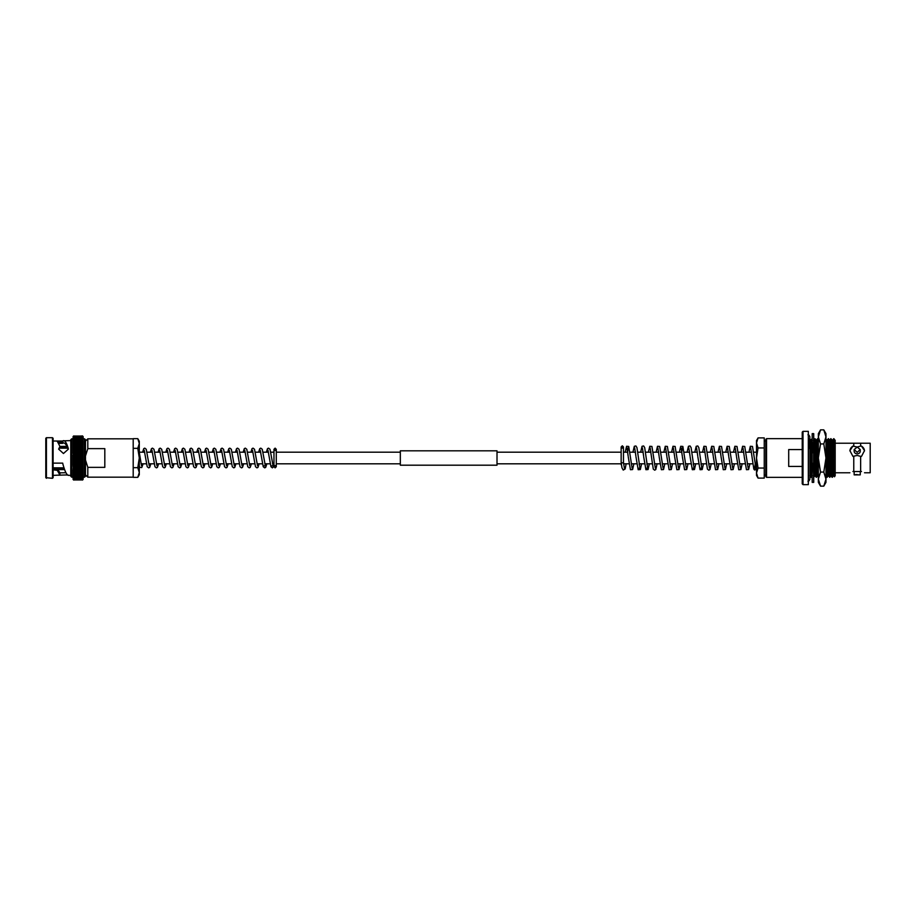 <?xml version="1.0" encoding="UTF-8"?>
<svg xmlns="http://www.w3.org/2000/svg" width="916" height="916" viewBox="0 0 916 916"><rect width="100%" height="100%" fill="white"/><g stroke="black" fill="none" stroke-linecap="round" stroke-linejoin="round"><path stroke-width="1.37" d="M73.085 437.012L73.704 436.279L82.543 436.279L83.161 437.012M73.085 436.6L73.704 435.936L73.085 436.76L73.704 436.05L82.543 436.05L83.161 436.76L82.543 435.936L83.15 437.333M73.097 437.768L73.704 436.6L83.161 437.035L82.543 436.279M73.085 437.413L82.543 437.058L83.161 437.894L83.161 437.024L82.543 437.046L83.15 437.768M73.108 438.295L73.085 443.939L73.704 442.966L73.085 442.84L73.704 437.608L73.085 437.894L82.543 437.608L83.138 438.295M73.131 438.936L82.543 439.016L83.104 439.669M83.15 454.966L73.085 454.954L73.085 461.046L73.704 460.37L73.085 451.966L73.704 452.527L73.085 451.966L73.085 453.454L83.161 453.454L82.543 454.061L83.161 454.931L83.116 438.936M73.085 469.53L73.085 470.847L73.704 470.606L73.085 469.61L73.085 474.225L73.704 474.167L73.085 473.183L73.085 479.457L73.704 480.064L73.085 474.225L73.085 477.179L71.688 477.179L71.688 438.821L82.543 438.26L83.161 438.489L83.024 442.394M83.161 446.47L82.921 445.852M83.161 447.729L82.543 448.13L83.161 449.069L82.875 447.123M82.795 449.848L82.841 448.462M59.941 472.851L65.929 472.702M53.105 468.5L57.09 468.5L59.941 472.77L59.941 475.049L53.105 475.404M58.681 443.367L62.677 443.367L62.7 442.348L58.109 442.348M57.502 441.478L62.7 441.031L56.357 441.031L57.239 441.203L59.941 446.435L58.635 449.126L63.456 453.512L68.322 449.195L68.162 448.027L68.162 449.355C66.433 444.5 64.704 442.405 62.975 443.092L62.677 443.367M63.673 442.92L62.975 443.092L62.7 441.031M59.941 446.435L58.876 449.344M46.418 437.699L45.8 438.317L45.8 477.683L52.487 478.301L52.487 437.699L46.418 437.699L46.418 478.301M52.487 437.699L53.105 438.317L53.105 477.683L52.487 478.301M68.162 448.027C66.399 442.325 64.647 439.932 62.895 440.836L70.772 440.596M53.105 441.031L56.357 441.031M71.688 438.821L70.772 439.726L70.772 476.274L71.688 477.179M73.085 438.821L73.085 440.825L83.161 440.825L83.161 443.939L82.543 442.966L83.161 442.84L73.085 442.932M73.085 440.814L73.085 446.39L73.704 445.416L73.085 445.153L73.085 447.706L73.704 446.745L73.085 446.413L73.085 447.706L83.116 447.695M73.085 447.787L73.085 449.069L73.704 448.13L82.543 448.13M73.704 449.561L73.085 449.103L73.085 451.943L73.704 449.561L83.161 449.103L73.085 449.103L73.085 450.489L83.15 450.5M73.085 454.954L83.161 454.954L83.161 461.046L82.543 460.37L83.161 458.011L83.161 462.546L82.543 461.939L83.161 462.546L83.161 464.034L82.543 463.473L83.161 469.587L82.543 469.278L83.161 469.587M85.474 439.726L85.474 476.274L84.57 477.179L84.57 438.821L85.474 439.726M104.813 448.645L104.813 467.355L87.799 467.355L87.799 477.179L133.198 477.179L133.198 438.821L87.799 438.821L87.799 448.645L104.813 448.645M87.799 467.355L85.474 459.969M83.161 464.057L82.543 466.462L73.085 466.897L73.704 466.462L73.085 465.511L73.406 467.538M73.085 468.271L73.372 468.877M73.085 473.068L73.704 473.057L73.085 472.061L73.223 473.606M83.116 477.064L82.543 480.064L83.161 479.263L82.543 479.95L73.704 479.95L82.543 479.95M73.085 473.16L83.161 473.16L83.161 472.061L82.543 476.984L73.131 477.064M83.138 477.705L82.543 479.732L73.085 479.24L73.704 479.95M83.15 478.232L83.161 477.385M73.085 478.45L82.543 478.392M73.704 478.404L73.097 478.232M83.161 478.988L73.704 479.4L82.543 479.389M73.085 478.965L73.704 479.4M73.085 477.511L82.543 477.751L83.161 476.709M82.543 476.996L73.704 476.984M73.085 476.045L83.161 476.045L83.161 476.824M73.085 475.06L83.161 475.175L83.161 476.045M73.085 474.213L83.161 474.213L83.161 475.06M83.161 473.183L83.161 474.213M73.085 472.038L73.704 471.866L73.085 470.87L73.085 472.038L83.161 472.038L82.543 471.866L83.161 470.87L83.161 472.038M73.085 470.847L83.161 470.847L82.543 470.606L83.161 469.61L83.161 470.847M83.161 468.294L82.543 469.278L73.704 469.278L82.543 469.255M83.161 466.931L82.543 467.893L73.704 467.893M83.15 465.5L73.085 465.511L73.704 464.985L73.085 464.057L73.085 465.488L83.161 465.488M83.161 462.58L82.543 463.473L73.085 464.034L73.704 463.473L73.085 462.58L73.085 464.057M84.57 477.179L83.161 477.179L83.161 461.069L82.543 461.939L73.704 461.939L73.085 462.58M73.704 461.939L73.085 461.069L73.085 462.546L83.138 462.534M82.543 457.221L83.161 458L83.161 456.477L82.543 457.221L73.704 457.221L82.543 457.199M82.543 455.653L83.161 456.477L83.161 454.954L82.543 455.653L73.704 455.653L82.543 455.63M83.161 453.42L83.161 451.966L82.543 452.527L83.161 454.966M73.085 454.931L73.704 454.096L82.543 454.096M83.161 451.943L83.161 450.489L82.543 452.527L73.704 452.527L82.543 452.55M73.085 453.42L73.704 452.55M83.161 450.546L73.085 450.512M73.085 447.706L73.704 448.107L73.085 447.729L73.085 449.069L83.138 449.08M73.704 446.722L82.543 446.722L73.085 446.413M83.161 445.153L73.085 445.153M73.085 443.962L73.704 444.134L73.085 443.962L73.085 445.13L73.704 444.157L82.543 444.157L83.161 445.13L83.161 443.962L82.543 444.134L83.161 443.939M83.161 441.89L73.085 441.89M73.085 440.069L82.543 439.875L83.161 440.94M83.161 439.176L82.543 439.004L83.161 439.291M83.161 437.894L82.543 437.596L83.161 438.031M83.161 436.6L73.704 436.279M73.704 435.936L73.085 436.543L82.566 435.936M64.166 468.236L53.105 468.236L64.166 468.236M64.04 467.847L53.105 467.847M67.681 448.153L59.769 448.153M67.521 447.764L59.941 447.764M87.799 438.821L85.474 441.134L85.474 456.031L87.799 448.645M83.15 461.034L73.097 461.034L73.085 462.534L83.161 462.546M73.085 459.523L83.161 459.523L73.085 459.523M73.085 458L83.161 458M73.085 456.477L83.161 456.477L73.085 456.477M73.154 451.989L83.104 451.989L73.085 451.943M53.105 469.839L57.239 470.32L59.941 475.049C53.609 475.61 70.211 474.454 68.162 475.335C66.399 474.431 64.647 470.664 62.895 464.057L62.7 463.13L53.105 463.13M70.772 475.404L68.162 475.335M57.09 468.5L56.357 469.839M62.7 441.478L62.7 442.348M73.406 446.47L82.841 446.47M73.326 447.787L82.921 447.787M73.257 449.149L82.99 449.149M73.2 450.546L83.047 450.546M73.108 453.466L83.138 453.466M73.154 464.011L83.104 464.011L73.097 464.034M73.2 465.454L83.047 465.454M73.257 466.851L82.99 466.851M73.326 468.213L82.921 468.213M73.406 469.53L82.841 469.53M139.289 443.493L139.289 441.249L137.789 438.661L139.289 443.493L137.789 448.336L139.289 458L139.289 443.493L137.789 438.661L133.198 438.661M133.198 467.664L137.789 467.664L139.289 458L139.289 472.507L137.789 477.339L139.289 472.507L139.289 474.751L137.789 477.339L133.198 477.339M137.789 467.664L139.289 472.507M133.198 448.336L137.789 448.336M400.326 458L400.326 450.809L497.01 450.809L497.01 465.191L400.326 465.191L400.326 458M835.186 443.23L860.639 443.23L860.639 446.103L857.204 447.008L852.922 446.103L849.899 450.615L852.922 456.363L857.204 455.458L860.639 456.363L860.639 471.534L852.922 471.534C848.949 473.114 848.949 473.114 852.922 471.534C848.949 473.114 848.949 473.114 852.922 471.534M857.204 447.065L860.25 449.573L857.204 452.344L854.159 449.573L857.204 447.065M854.159 449.573L854.159 451.233A3.046 2.633 0 0 0 860.25 451.233L860.25 449.573M857.204 474.58C853.277 474.889 853.277 474.889 857.204 474.58C861.132 474.889 861.132 474.889 857.204 474.58L856.071 474.625M766.555 477.339L766.555 438.661L765.787 439.44L765.787 476.56L766.555 477.339L802.233 477.339L802.233 483.866L802.233 432.134L802.233 449.573L788.699 449.573L788.699 466.427L802.233 466.427L802.233 477.339M803.011 484.644L803.011 431.356L808.324 431.356L808.324 484.644L803.011 484.644L802.233 483.866M860.639 443.23L870.2 443.23L870.2 472.77L864.509 472.77M861.498 471.534C865.46 473.114 865.46 473.114 861.498 471.534C865.46 473.114 865.46 473.114 861.498 471.534L860.639 471.534M853.769 456.363L853.769 471.534M825.808 475.633L827.137 477.339L828.133 475.633L829.816 477.339L830.812 475.633L832.163 477.339L833.491 475.633L834.51 476.778L835.186 475.644L835.186 446.378L834.201 445.256L834.178 458C833.8 438.798 833.423 431.299 833.056 448.531M829.461 440.356L830.823 438.661L832.529 440.356L833.846 438.661L834.201 445.256M832.61 467.469C832.243 484.701 831.865 477.202 831.499 458C831.121 438.798 830.743 431.299 830.377 448.531M832.953 467.469C832.587 484.701 832.209 477.202 831.831 458C831.453 438.798 831.075 431.299 830.709 448.531M829.93 467.469C829.564 484.701 829.186 477.202 828.82 458C828.442 438.798 828.064 431.299 827.698 448.531M825.82 438.672L826.793 440.367L828.476 438.661L829.472 440.367M830.274 467.469C829.907 484.701 829.53 477.202 829.152 458C828.774 438.798 828.396 431.299 828.03 448.531M827.251 467.469C826.885 484.701 826.507 477.202 826.129 458L825.969 450.603M827.595 467.469C827.228 484.701 826.839 477.202 826.472 458L825.969 440.104M818.354 469.003L818.091 458C817.725 438.798 817.347 431.299 816.969 448.531M816.064 440.356L817.759 438.661L818.354 454.428M816.534 467.469C816.167 484.701 815.79 477.202 815.412 458C815.045 438.798 814.668 431.299 814.29 448.531M813.385 440.356L815.08 438.661L816.076 440.367M816.877 467.469C816.5 484.701 816.122 477.202 815.755 458C815.377 438.798 815 431.299 814.633 448.531M812.194 439.52L812.045 438.672L810.694 440.356L809.733 438.672M811.175 467.469C810.809 484.701 810.431 477.202 810.053 458L809.87 449.928M811.507 467.469C811.141 484.701 810.763 477.202 810.397 458C810.019 438.798 809.641 431.299 809.275 448.531M809.733 475.633L811.061 477.339L812.423 475.644M818.744 477.328L817.77 475.633L816.419 477.339L814.725 475.644L813.717 445.485M834.831 440.367L835.186 446.378L835.186 440.39L833.858 438.672M834.201 459.385C834.384 479.87 834.579 481.827 834.774 465.248M834.407 463.187C834.007 480.751 833.594 479.022 833.194 458C832.793 436.978 832.392 435.249 831.98 452.813L831.591 452.813C832.003 435.249 832.404 436.978 832.804 458C833.217 479.022 833.617 480.751 834.018 463.187L834.407 463.187M831.728 463.187C831.327 480.751 830.915 479.022 830.514 458C830.114 436.978 829.713 435.249 829.301 452.813L828.911 452.813C829.323 435.249 829.724 436.978 830.125 458C830.537 479.022 830.938 480.751 831.339 463.187L831.728 463.187M829.049 463.187C828.648 480.751 828.236 479.022 827.835 458C827.434 436.978 827.034 435.249 826.621 452.813L826.232 452.813C826.644 435.249 827.045 436.978 827.446 458C827.858 479.022 828.259 480.751 828.659 463.187L829.049 463.187M818.332 463.187C817.919 480.751 817.519 479.022 817.118 458C816.717 436.978 816.305 435.249 815.904 452.813L815.515 452.813C815.927 435.249 816.328 436.978 816.728 458C817.129 479.022 817.541 480.751 817.942 463.187L818.332 463.187M815.263 463.187L815.652 463.187C815.24 480.751 814.839 479.022 814.438 458C814.038 436.978 813.626 435.249 813.225 452.813M812.194 473.045L811.084 440.356M812.584 463.187C812.183 480.751 811.771 479.022 811.37 458C810.969 436.978 810.557 435.249 810.156 452.813L810.545 452.813M860.639 456.363L861.498 456.363L864.509 450.615L861.498 446.103L860.639 446.103M864.509 450.924A7.305 6.332 0 0 0 861.498 446.103M852.922 446.103A7.305 6.332 0 0 0 849.911 450.924M853.769 443.23L853.769 446.103M855.956 474.625L854.159 474.866L854.159 471.534M820.53 472.061L818.354 458L820.53 443.939L818.354 436.898L820.53 429.867L823.793 429.867L825.969 436.898L823.793 443.939L825.969 458L823.793 472.061L820.53 472.061L818.354 479.102L818.354 482.366L820.53 486.133L818.354 479.102L818.354 433.634L820.53 429.867M823.793 443.939L820.53 443.939M823.793 472.061L825.969 479.102L823.793 486.133L820.53 486.133M823.793 486.133L825.969 482.366L825.969 433.634L823.793 429.867M813.717 458L813.717 482.366L812.194 482.366L812.194 433.634L813.717 433.634L813.717 458M621.151 446.974L621.151 462.511L622.308 462.958L623.464 462.488L623.464 446.974L622.308 445.817L621.151 446.974L622.308 448.142L623.464 446.974M756.502 473.068L756.502 475.404L758.059 478.095L756.502 473.068L758.059 468.053L756.502 458L756.502 473.068M758.059 437.905L756.502 440.596L756.502 458L758.059 447.947L756.502 442.932L758.059 437.905L764.242 437.905L764.242 447.947L758.059 447.947M764.242 447.947L764.242 468.053L758.059 468.053M764.242 468.053L764.242 478.095L758.059 478.095M621.357 464.091A1.156 0.687 180 0 0 621.472 464.95M73.704 479.721L82.543 479.721M73.704 478.942L82.543 478.942M73.704 477.74L82.543 477.74M73.704 476.125L82.543 476.125M73.704 475.186L82.543 475.186M73.704 474.145L82.543 474.145M73.704 473.034L82.543 473.034M73.704 471.843L82.543 471.843M73.704 470.584L82.543 470.584M73.704 467.87L82.543 467.87M73.704 466.439L82.543 466.439M73.704 464.962L82.543 464.962M73.704 463.45L82.543 463.45M73.704 461.904L82.543 461.904M73.704 460.347L82.543 460.37L73.704 460.347M73.704 458.779L82.543 458.801L73.704 458.779M82.543 454.061L73.704 454.096M73.704 451.015L82.543 451.015M82.543 448.107L73.704 448.13M73.704 445.394L82.543 445.394M73.704 444.134L82.543 444.134M73.704 442.943L82.543 442.943M73.704 441.833L82.543 441.833M73.704 440.802L82.543 440.802M73.704 439.852L82.543 439.852M73.704 439.004L82.543 439.004M73.704 438.249L82.543 438.249M73.704 437.596L82.543 437.596M73.704 437.046L82.543 437.046M73.704 436.6L82.543 436.6M73.704 436.05L82.543 436.05M57.239 468.683L57.239 470.32M56.357 469.53L53.105 469.53M53.105 469.015L56.781 469.015M756.502 452.195L753.765 452.195M751.441 452.195L746.025 452.195M743.7 452.195L738.296 452.195M735.96 452.195L730.556 452.195M728.231 452.195L722.827 452.195M720.491 452.195L715.087 452.195M712.763 452.195L707.358 452.195M705.022 452.195L699.618 452.195M697.294 452.195L691.889 452.195M689.553 452.195L684.149 452.195M681.825 452.195L676.42 452.195M674.084 452.195L668.68 452.195M666.356 452.195L660.951 452.195M658.615 452.195L653.211 452.195M650.887 452.195L645.482 452.195M643.147 452.195L637.742 452.195M635.418 452.195L630.013 452.195M627.678 452.195L623.464 452.195M621.151 452.195L497.01 452.195M400.326 452.195L276.288 452.195M273.964 452.195L270.747 452.195M268.411 452.195L263.018 452.195M260.682 452.195L255.278 452.195M252.942 452.195L247.549 452.195M245.213 452.195L239.809 452.195M237.473 452.195L232.08 452.195M229.744 452.195L224.34 452.195M222.004 452.195L216.611 452.195M214.275 452.195L208.871 452.195M206.535 452.195L201.142 452.195M198.806 452.195L193.402 452.195M191.066 452.195L185.673 452.195M183.337 452.195L177.933 452.195M175.597 452.195L170.204 452.195M167.868 452.195L162.464 452.195M160.128 452.195L154.735 452.195M152.399 452.195L146.995 452.195M144.659 452.195L139.289 452.195M756.502 463.805L755.128 463.805M752.803 463.805L747.387 463.805M745.063 463.805L739.659 463.805M737.334 463.805L731.918 463.805M729.594 463.805L724.19 463.805M721.865 463.805L716.449 463.805M714.125 463.805L708.721 463.805M706.396 463.805L700.98 463.805M698.656 463.805L693.252 463.805M690.927 463.805L685.512 463.805M683.187 463.805L677.783 463.805M675.458 463.805L670.043 463.805M667.718 463.805L662.314 463.805M659.989 463.805L654.574 463.805M652.249 463.805L646.845 463.805M644.52 463.805L639.105 463.805M636.78 463.805L631.376 463.805M629.052 463.805L623.636 463.805M621.311 463.805L497.01 463.805M400.326 463.805L276.288 463.805M273.964 463.805L272.556 463.805M270.22 463.805L264.816 463.805M262.48 463.805L257.087 463.805M254.74 463.805L249.347 463.805M247.011 463.805L241.618 463.805M239.271 463.805L233.878 463.805M231.542 463.805L226.149 463.805M223.802 463.805L218.409 463.805M216.073 463.805L210.68 463.805M208.333 463.805L202.94 463.805M200.604 463.805L195.211 463.805M192.864 463.805L187.471 463.805M185.135 463.805L179.742 463.805M177.395 463.805L172.002 463.805M169.666 463.805L164.273 463.805M161.926 463.805L156.533 463.805M154.197 463.805L148.804 463.805M146.457 463.805L141.064 463.805M83.161 438.821L84.57 438.821M85.474 474.866L87.799 477.179M57.662 469.599L64.635 469.599M59.929 446.401L66.914 446.401M73.635 436.039L82.612 436.039M73.589 436.256L82.658 436.256M73.543 436.577L82.703 436.577M73.498 437.012L82.749 437.012M73.452 437.539L82.795 437.539M73.406 438.169L82.841 438.169M73.372 438.901L82.875 438.901M73.326 439.726L82.921 439.726M73.291 440.63L82.955 440.63M73.257 441.627L82.99 441.627M73.223 442.703L83.024 442.703M73.2 443.859L83.047 443.859M73.177 445.073L83.081 445.073M73.154 446.355L83.104 446.355M73.085 461.046L83.161 461.046M73.108 466.92L83.138 466.92M73.131 468.305L83.116 468.305M73.154 469.645L83.104 469.645M73.177 470.927L83.081 470.927M73.2 472.141L83.047 472.141M73.223 473.297L83.024 473.297M73.257 474.374L82.99 474.374M73.291 475.37L82.955 475.37M73.326 476.274L82.921 476.274M73.372 477.099L82.875 477.099M73.406 477.831L82.841 477.831M73.452 478.461L82.795 478.461M73.498 478.988L82.749 478.988M73.543 479.423L82.703 479.423M73.589 479.744L82.658 479.744M73.635 479.961L82.612 479.961M273.964 466.656L275.121 467.858L276.288 466.702L276.288 449.298L275.121 448.142L273.964 449.298L273.964 466.702L275.121 465.546L276.288 466.656M273.964 452.882L273.964 449.298L275.121 450.454L276.288 449.298L276.288 452.882M141.499 465.729L139.289 452.321M150.865 463.805L149.674 467.412L148.632 467.858L147.213 466.725L144.224 450.271M149.239 465.729L146.239 449.275L144.774 448.142L143.732 448.657L142.598 452.195M158.605 463.805L157.403 467.412L156.373 467.858L154.953 466.725L151.964 450.271M156.968 465.729L153.98 449.275L152.503 448.142L151.461 448.657L150.327 452.195M166.334 463.805L165.143 467.412L164.101 467.858L162.682 466.725L159.693 450.271M164.708 465.729L161.708 449.275L160.243 448.142L159.201 448.657L158.067 452.195M174.074 463.805L172.872 467.412L171.842 467.858L170.422 466.725L167.433 450.271M172.437 465.729L169.449 449.275L167.971 448.142L166.941 448.657L165.796 452.195M181.803 463.805L180.612 467.412L179.57 467.858L178.151 466.725L175.162 450.271M180.177 465.729L177.177 449.275L175.712 448.142L174.67 448.657L173.536 452.195M189.543 463.805L188.341 467.412L187.311 467.858L185.891 466.725L182.902 450.271M187.906 465.729L184.917 449.275L183.44 448.142L182.41 448.657L181.265 452.195M197.272 463.805L196.081 467.412L195.051 467.858L193.619 466.725L190.631 450.271M195.646 465.729L192.646 449.275L191.181 448.142L190.139 448.657L189.005 452.195M205.012 463.805L203.81 467.412L202.779 467.858L201.36 466.725L198.371 450.271M203.375 465.729L200.386 449.275L198.909 448.142L197.879 448.657L196.734 452.195M212.741 463.805L211.55 467.412L210.52 467.858L209.088 466.725L206.1 450.271M211.115 465.729L208.115 449.275L206.65 448.142L205.608 448.657L204.474 452.195M220.481 463.805L219.279 467.412L218.248 467.858L216.829 466.725L213.84 450.271M218.844 465.729L215.855 449.275L214.378 448.142L213.348 448.657L212.203 452.195M228.21 463.805L227.019 467.412L225.989 467.858L224.557 466.725L221.569 450.271M226.584 465.729L223.584 449.275L222.119 448.142L221.077 448.657L219.943 452.195M235.95 463.805L234.748 467.412L233.717 467.858L232.298 466.725L229.309 450.271M234.313 465.729L231.324 449.275L229.847 448.142L228.817 448.657L227.672 452.195M243.679 463.805L242.488 467.412L241.458 467.858L240.026 466.725L237.038 450.271M242.053 465.729L239.053 449.275L237.588 448.142L236.546 448.657L235.412 452.195M251.419 463.805L250.217 467.412L249.186 467.858L247.767 466.725L244.778 450.271M249.782 465.729L246.793 449.275L245.316 448.142L244.286 448.657L243.141 452.195M259.148 463.805L257.957 467.412L256.927 467.858L255.495 466.725L252.507 450.271M257.522 465.729L254.522 449.275L253.056 448.142L252.014 448.657L250.881 452.195M266.888 463.805L265.686 467.412L264.655 467.858L263.236 466.725L260.247 450.271M263.991 465.855L265.365 465.855L262.262 449.275L260.785 448.142L259.755 448.657L258.61 452.195M273.964 466.484L272.396 467.858L270.964 466.725L267.976 450.271M271.731 465.855L273.105 465.855L270.002 449.275L268.525 448.142L267.483 448.657L266.35 452.195M139.289 466.21L139.85 467.343L141.74 467.584L143.136 463.805M854.159 474.866L860.25 474.866L860.25 471.534M809.87 451.141L810.007 455.676M810.339 455.676L811.313 455.676M814.381 455.676L815.366 455.676M835.186 472.77L849.899 472.77M818.755 440.367L817.782 438.672M814.736 475.633L813.752 477.328M766.555 438.661L802.233 438.661M803.011 431.356L802.233 432.134M810.442 460.324L811.427 460.324M814.496 460.324L815.469 460.324M807.935 481.209C808.45 481.576 809.091 480.923 809.87 479.274L809.87 436.726C809.091 435.077 808.45 434.424 807.935 434.791M809.87 436.737L809.87 438.913M834.213 460.473L833.251 460.473M832.873 460.473L831.888 460.473M831.545 460.473L830.572 460.473M830.182 460.473L829.209 460.473M828.865 460.473L827.892 460.473M827.503 460.473L826.53 460.473M834.121 455.527L833.136 455.527M832.747 455.527L831.774 455.527M831.442 455.527L830.457 455.527M830.068 455.527L829.095 455.527M828.762 455.527L827.778 455.527M827.388 455.527L826.415 455.527M748.933 452.195L750.33 446.287L752.483 446.447L755.975 468.248L754.463 468.225L755.208 464.469M755.219 464.446L755.299 463.805M751.257 452.195L751.349 451.554M750.685 447.89L753.799 469.015L754.555 470L756.502 469.301M741.204 452.195L742.601 446.287L744.742 446.447L748.143 468.122M747.479 464.446L747.571 463.805M743.529 452.195L743.609 451.554M742.956 447.89L744.158 455.985M744.25 456.786L746.46 469.713L748.612 469.553L749.895 463.805M733.464 452.195L734.861 446.287L737.014 446.447L740.403 468.122M739.75 464.446L739.83 463.805M735.788 452.195L735.88 451.554M735.216 447.89L736.43 455.985M736.521 456.786L738.731 469.713L740.884 469.553L742.155 463.805M725.735 452.195L727.132 446.287L729.273 446.447L732.674 468.122M732.01 464.446L732.102 463.805M728.06 452.195L728.14 451.554M727.487 447.89L728.689 455.985M728.781 456.786L730.991 469.713L733.143 469.553L734.426 463.805M717.995 452.195L719.392 446.287L721.545 446.447L724.934 468.122M724.281 464.446L724.361 463.805M720.32 452.195L720.411 451.554M719.747 447.89L720.961 455.985M721.052 456.786L723.262 469.713L725.415 469.553L726.686 463.805M710.266 452.195L711.663 446.287L713.804 446.447L717.205 468.122M716.541 464.446L716.633 463.805M712.591 452.195L712.671 451.554M712.018 447.89L713.221 455.985M713.312 456.786L715.522 469.713L717.675 469.553L718.957 463.805M702.526 452.195L703.923 446.287L706.076 446.447L709.465 468.122M708.812 464.446L708.892 463.805M704.851 452.195L704.942 451.554M704.278 447.89L707.404 469.061L708.801 470.183L709.946 469.553L711.217 463.805M694.797 452.195L696.194 446.287L697.774 445.955L698.816 447.58L701.839 468.248L700.316 468.225M701.072 464.446L701.164 463.805M697.122 452.195L697.202 451.554M696.549 447.89L697.752 455.985M697.843 456.786L700.053 469.713L702.206 469.553L703.488 463.805M687.057 452.195L688.454 446.287L690.034 445.955L691.088 447.58L694.099 468.248L692.588 468.225M693.343 464.446L693.423 463.805M689.382 452.195L689.473 451.554M688.809 447.89L690.023 455.985M690.114 456.786L692.324 469.713L694.477 469.553L695.748 463.805M679.317 452.195L680.725 446.287L682.867 446.447L686.267 468.122M685.603 464.446L685.695 463.805M681.653 452.195L682.5 447.752M681.08 447.89L682.283 455.985M682.374 456.786L684.584 469.713L686.737 469.553L688.019 463.805M671.588 452.195L672.985 446.287L675.138 446.447L678.527 468.122M677.874 464.446L677.955 463.805M673.913 452.195L674.004 451.554M673.34 447.89L674.542 455.985M674.645 456.786L676.855 469.713L679.008 469.553L680.279 463.805M663.848 452.195L665.256 446.287L667.398 446.447L670.798 468.122M670.134 464.446L670.226 463.805M666.184 452.195L666.264 451.554M665.611 447.89L666.814 455.985M666.905 456.786L669.115 469.713L671.268 469.553L672.55 463.805M656.119 452.195L657.516 446.287L659.669 446.447L663.058 468.122M662.405 464.446L662.486 463.805M658.444 452.195L658.535 451.554M657.871 447.89L659.073 455.985M659.165 456.786L661.386 469.713L663.539 469.553L664.81 463.805M648.379 452.195L649.788 446.287L651.929 446.447L655.329 468.122M654.665 464.446L654.757 463.805M650.715 452.195L650.795 451.554M650.142 447.89L653.268 469.061L654.665 470.183L655.799 469.553L657.081 463.805M640.65 452.195L642.047 446.287L643.627 445.955L644.681 447.58L647.692 468.248L646.181 468.225M646.936 464.446L647.017 463.805M642.975 452.195L643.066 451.554M642.402 447.89L643.605 455.985M643.696 456.786L645.917 469.713L648.07 469.553L649.341 463.805M632.91 452.195L634.319 446.287L635.899 445.955L636.941 447.58L639.963 468.248L638.441 468.225M639.196 464.446L639.288 463.805M635.246 452.195L635.326 451.554M634.673 447.89L635.876 455.985M635.967 456.786L638.177 469.713L640.33 469.553L641.612 463.805M625.181 452.195L626.578 446.287L628.731 446.447L632.12 468.122M631.467 464.446L631.548 463.805M627.506 452.195L628.353 447.752M626.933 447.89L628.136 455.985M628.227 456.786L630.448 469.713L632.601 469.553L633.872 463.805M623.464 462.454L624.391 468.122M623.727 464.446L623.819 463.805M765.787 475.003L764.242 475.003M765.787 440.997L764.242 440.997M621.151 462.511L621.964 467.813L623.223 470.08L625.17 468.958L626.143 463.805M621.151 464.481L621.151 463.805"/></g></svg>
